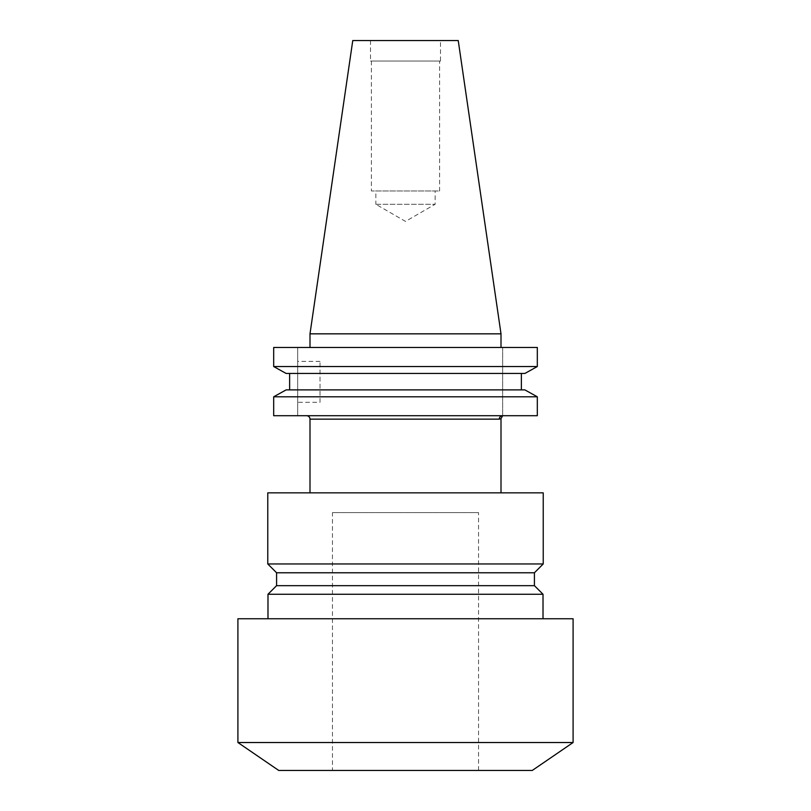<?xml version="1.0" encoding="UTF-8"?>
<svg xmlns="http://www.w3.org/2000/svg" width="811" height="811" viewBox="0 0 811 811"><rect width="100%" height="100%" fill="white"/><g stroke="black" fill="none" stroke-linecap="round" stroke-linejoin="round"><path stroke-width="0.61" stroke-dasharray="4.05 3.04" d="M306.558 415.708L502.648 415.708L306.558 415.708M332.449 770.45L478.551 770.45L332.449 770.45L332.449 512.613L478.551 512.613L332.449 512.613M478.551 770.45L478.551 512.613M267.985 618.752L543.015 618.752L267.985 618.752M320.021 402.307L320.021 361.371L320.021 402.307L297.678 402.307L297.678 361.371L297.678 402.307M320.021 361.371L297.678 361.371M309.995 492.845L501.005 492.845L309.995 492.845M375.848 204.281L435.152 204.281L375.848 204.281L405.5 221.403L435.152 204.281L435.152 190.96L375.848 190.96L375.848 204.281M375.848 190.96L435.152 190.96M439.613 61.048L371.387 61.048L439.613 61.048L439.613 190.96L371.387 190.96L439.613 190.96M371.387 61.048L371.387 190.96M440.485 40.55L370.515 40.55L440.485 40.55L440.485 61.048L370.515 61.048L440.485 61.048M370.515 40.55L370.515 61.048M501.005 347.483L309.995 347.483L501.005 347.483M273.682 366.531L537.318 366.531L537.318 347.483L273.682 347.483L297.678 347.483L297.678 415.708L297.678 347.483L273.682 347.483L273.682 366.531M286.121 373.455L524.879 373.455L521.382 373.455L521.382 389.888L524.879 389.888L289.618 389.888L521.382 389.888M289.618 373.455L521.382 373.455L289.618 373.455L289.618 389.888L286.121 389.888L524.879 389.888M273.682 396.802L537.318 396.802L537.318 415.708L273.682 415.708L273.682 396.802M521.382 373.455L524.879 373.455M286.121 389.888L289.618 389.888M273.682 415.708L297.678 415.708L273.682 415.708M309.995 333.838L501.005 333.838M352.765 40.55L458.235 40.55M309.995 419.145L499.272 419.145L501.005 418.628M502.648 347.483L502.648 415.708L502.648 347.483M543.228 492.845L267.772 492.845M543.228 563.959L267.772 563.959M534.419 572.769L276.581 572.769M534.419 585.664L276.581 585.664M543.015 594.26L267.985 594.26M573.093 618.752L237.907 618.752M573.093 742.521L237.907 742.521M532.269 770.45L278.731 770.45M499.272 419.145A3.437 3.376 -90 0 1 502.648 415.708"/><path stroke-width="1.22" d="M501.005 492.845L501.005 418.628L502.648 415.708A3.437 3.376 -90 0 0 499.272 419.145L309.995 419.145L309.995 492.845M306.558 415.708A3.437 3.437 0 0 1 309.995 419.145M237.907 742.521L278.731 770.45L532.269 770.45L573.093 742.521L573.093 618.752L237.907 618.752L237.907 742.521L573.093 742.521M543.015 618.752L543.015 594.26L267.985 594.26L267.985 618.752M267.985 594.26L276.581 585.664L534.419 585.664L543.015 594.26M534.419 585.664L534.419 572.769L543.228 563.959L543.228 492.845L267.772 492.845L267.772 563.959L543.228 563.959M276.581 585.664L276.581 572.769L534.419 572.769M276.581 572.769L267.772 563.959M501.005 418.628L499.272 419.145M309.995 333.838L501.005 333.838L458.235 40.55L352.765 40.55L309.995 333.838L309.995 347.483M501.005 333.838L501.005 347.483M524.879 373.455L537.318 366.531L273.682 366.531L286.121 373.455L273.682 366.531L273.682 347.483L537.318 347.483L537.318 366.531L524.879 373.455L286.121 373.455M286.121 389.888L273.682 396.802L286.121 389.888L524.879 389.888L537.318 396.802L273.682 396.802L273.682 415.708L537.318 415.708L537.318 396.802L524.879 389.888M289.618 389.888L289.618 373.455M521.382 389.888L521.382 373.455"/></g></svg>
